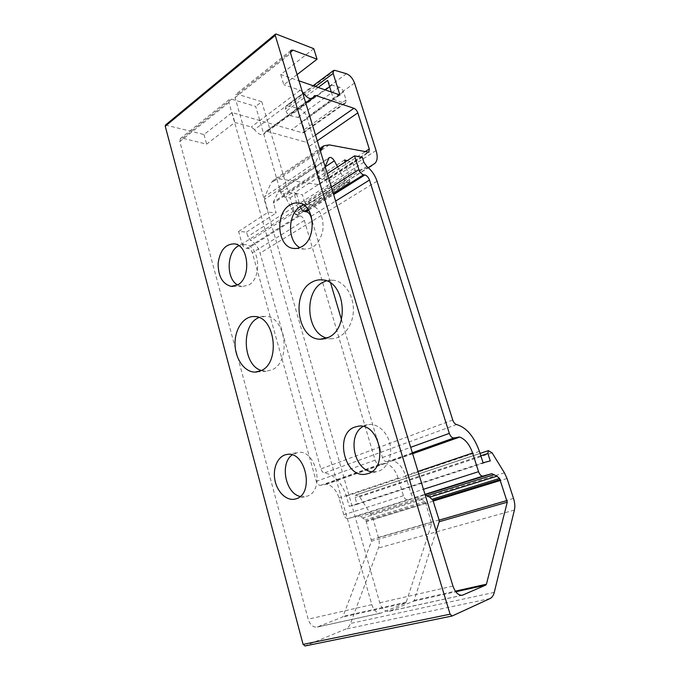 <?xml version="1.0" encoding="UTF-8"?>
<svg xmlns="http://www.w3.org/2000/svg" width="680" height="680" viewBox="0 0 680 680"><rect width="100%" height="100%" fill="white"/><g stroke="black" fill="none" stroke-linecap="round" stroke-linejoin="round"><path stroke-width="0.51" stroke-dasharray="3.4 2.55" d="M318.155 87.448L286.101 111.206L285.422 108.927L285.855 106.063L313.123 85.714M339.923 94.979L333.633 99.492L331.296 91.996M313.777 48.68L280.738 74.519L298.988 80.826M165.487 125.026L203.992 134.521L232.067 112.574L302.498 132.804L344.42 103.13L333.633 99.492L291.626 129.684M327.666 80.393C328.593 82.816 329.978 84.388 331.84 85.11L339.388 87.159C341.207 87.865 342.567 89.411 343.476 91.8L346.052 99.968L345.686 102.969L344.42 103.13M286.101 111.206C286.969 113.543 288.346 115.022 290.216 115.651L297.84 117.343C299.668 117.963 301.01 119.425 301.869 121.728L304.266 129.633L303.798 132.591L302.498 132.804M334.866 70.363L287.274 105.842L285.855 106.063M287.274 105.842L298.988 108.57C302.617 109.829 305.277 112.735 306.977 117.3L326.723 182.333C328.363 188.19 327.769 192.406 324.955 194.99L368.407 167.781M368.228 167.629L356.107 171.003L355.138 170.068L304.649 202.292L305.6 203.167C311.618 202.266 316.94 200.345 321.572 197.412M304.649 202.292L302.447 194.862L294.21 192.907L298.911 213.35L298.596 214.608L349.613 182.469L298.596 214.608M298.112 214.71L295.57 214.446L294.066 213.214L283.755 194.2C282.081 191.581 280.364 190.621 278.604 191.327L273.326 202.079L276.139 212.968L268.226 212.143L264.562 199.368L264.622 196.639L271.201 182.886L273.624 179.987L319.651 148.648M367.719 152.43L318.104 184.543L279.14 178.899L273.624 179.987M318.104 184.543L319.26 184.331L319.812 181.093L309.315 146.344C308.507 144.143 307.232 142.706 305.473 142.043L267.257 131.427L265.557 131.631L263.84 134.105L305.822 103.266M302.846 93.5L254.481 129.591C257.839 133.977 260.958 135.481 263.84 134.105M254.481 129.591L251.26 126.99L234.872 122.434L206.644 144.151L182.512 138.193L180.421 138.516L229.457 99.391L231.531 99.144L255.689 106.428L280.789 192.61C281.75 195.237 283.271 196.809 285.353 197.31L290.071 197.897L293.913 210.995C294.89 213.656 296.412 215.22 298.486 215.688L299.795 215.823C301.861 216.291 303.374 217.847 304.334 220.481L375.096 460.156C376.159 463.071 377.68 464.474 379.67 464.363L385.585 463.327C391.272 465.171 395.462 470.101 398.166 478.125L403.427 495.703C404.49 498.593 405.969 499.944 407.864 499.749L417.095 497.233L422.238 499.469L424.822 501.508L425.85 503.336L431.664 523.906L406.232 602.174L405.569 603.007L380.978 613.088C376.924 613.437 373.864 610.623 371.798 604.648L228.93 102.493L229.457 99.391M232.067 112.574L234.872 122.434M362.321 157.301L327.462 179.817L324.351 169.6L325.125 166.6M293.913 210.995L242.088 243.975L238.612 231.447L246.551 232.084L247.8 236.547L250.605 240.329C255.221 243.312 258.383 247.579 260.108 253.138L320.875 468.945C321.623 471.214 322.847 472.532 324.555 472.881C334.645 474.98 341.904 482.749 346.341 496.188L349.24 506.353L357 504.331L355.062 497.581L355.819 494.998L359.592 496.817L370.949 514.471L373.235 519.554L378.437 537.438C379.517 541.34 379.5 544.884 378.403 548.071L350.54 623.415C349.46 626.246 347.828 628.141 345.635 629.102L305.099 645.923L452.175 615.995M246.551 232.084L276.139 212.968M290.071 197.897L296.497 193.715L291.779 193.103C289.697 192.576 288.175 190.995 287.207 188.36L280.789 192.61M347.131 160.701L352.725 162.325L355.138 170.068M352.725 162.325L302.447 194.862M344.573 159.962L294.21 192.907M349.613 182.469L349.877 181.186L345.091 162.027M337.611 166.906L345.108 180.838L346.63 182.172L349.137 182.554M297.083 74.587L283.824 84.787L280.738 74.519M436.203 531.114L414.171 600.398L413.508 601.231L389.011 611.32C384.957 611.668 381.888 608.829 379.805 602.812L235.067 97.614L235.586 94.503L237.651 94.273L261.8 101.728L255.689 106.428M302.302 91.715L300.135 90.253L283.824 84.787M483.055 462.714L349.24 506.353M490.288 460.938L357 504.331M203.992 134.521L206.644 144.151M242.088 243.975C242.998 246.517 244.486 247.971 246.568 248.345L247.894 248.421C249.959 248.795 251.439 250.24 252.339 252.764L316.26 481.381C317.245 484.151 318.741 485.452 320.756 485.299L326.782 484.168C332.495 485.8 336.583 490.433 339.048 498.058L343.791 514.769C344.777 517.523 346.23 518.781 348.16 518.551L357.629 515.942L362.78 517.973L365.347 519.869L366.325 521.602L371.526 541.195L343.034 616.335L342.32 617.142L317.161 627.079C313.055 627.479 310.063 624.852 308.185 619.208L179.8 141.559L180.421 138.516M261.8 101.728L287.207 188.36M327.462 179.817L319.634 178.627L327.267 173.646M319.634 178.627L315.605 165.308L315.571 162.494L320.45 151.274M238.612 231.447L268.226 212.143M296.497 193.715L300.279 206.533M300.177 496.46L306.995 496.23C325.474 491.054 316.166 448.443 297.653 452.531L292.128 454.92M237.524 284.962L242.131 286.577L248.625 285.065C262.361 278.154 259.709 245.769 245.361 244.588L238.867 245.701M261.418 370.506L266.118 371.238L272.043 369.775C291.661 361.802 285.872 315.988 265.438 316.37L258.978 317.551M380.052 449.404L382.457 457.504C383.537 460.437 385.067 461.848 387.048 461.737L392.938 460.725C398.625 462.596 402.832 467.56 405.552 475.635L410.881 493.315C411.961 496.23 413.44 497.59 415.327 497.394L425.144 494.836M312.281 221.365L330.625 283.067M341.462 319.549L376.745 438.26M363.043 426.522L368.755 424.55C378.089 423.359 388.118 432.863 390.218 445.306C392.453 457.733 386.147 469.94 376.839 471.682L371.671 471.741M326.357 280.849L333.37 280.228C344.666 281.52 354.059 295.783 353.337 311.202C352.758 326.629 342.295 339.218 331.007 338.716L326.876 338.062M303.501 204.909L310.445 204.527C319.694 208.114 323.841 216.639 322.889 230.103C319.914 243.091 313.599 249.416 303.951 249.075L299.846 247.597M315.52 86.538L285.422 108.927M276.284 34.093L166.379 124.882M346.052 99.968L304.266 129.633M343.476 91.8L301.869 121.728M331.84 85.11L329.647 86.725M325.286 89.922L290.216 115.651M339.388 87.159L297.84 117.343M363.868 162.206L247.8 236.547M324.351 169.6L273.309 203.167M346.434 73.729L298.988 108.57M291.779 193.103L285.353 197.31M354.552 83.045L306.977 117.3M376.082 150.543L326.723 182.325M374.791 163.455L324.955 194.99M356.107 171.003L305.6 203.167M349.877 181.186L298.911 213.35M346.63 182.172L295.57 214.446M345.108 180.838L294.066 213.214M325.201 166.855L283.755 194.2M328.576 158.397L277.975 192.083M324.334 168.478L273.326 202.079M366.868 166.541L250.605 240.329M237.651 94.273L290.402 52.258M231.531 99.144L182.512 138.193M300.135 90.253L251.26 126.99M377.034 181.186L260.108 253.138M452.736 420.01L320.875 468.945M456.603 424.55L324.555 472.881M479.417 451.401L346.341 496.188M480.819 455.77L355.062 497.581M480.063 453.415L355.895 494.972M488.708 450.551L356.184 494.904M492.108 452.846L359.592 496.817M504.424 472.812L370.949 514.471M507.034 478.508L373.235 519.554M513.51 498.406L378.437 537.438M514.394 510.085L378.403 548.071M494.275 592.382L350.54 623.415M490.05 598.553L345.635 629.102M315.605 165.308L264.562 199.368M303.416 204.944L331.381 187.144M313.82 96.56L264.971 132.481M313.352 97.563L267.257 131.427M315.512 135.048L305.473 142.043M317.271 140.853L309.315 146.344M364.828 151.861L319.812 181.093M329.29 144.891L279.14 178.899M319.982 149.727L271.201 182.886M315.571 162.494L264.622 196.639M228.93 102.493L179.8 141.559M298.486 215.688L246.568 248.345M299.795 215.823L247.894 248.421M304.334 220.481L252.339 252.764M375.096 460.156L316.26 481.381M379.67 464.363L320.756 485.299M384.591 463.301L325.771 484.168M385.585 463.327L326.782 484.168M398.166 478.125L339.048 498.058M403.427 495.703L343.791 514.769M407.864 499.749L348.16 518.551M417.095 497.233L357.629 515.942M419.5 498.04L360.051 516.664M422.238 499.469L362.78 517.973M424.822 501.508L365.347 519.869M425.493 502.562L365.993 520.871M425.85 503.336L366.325 521.602M431.622 522.317L371.535 539.665M431.664 523.906L371.526 541.195M406.232 602.174L343.034 616.335M405.569 603.007L342.32 617.142M381.76 612.841L317.951 626.841M371.798 604.648L308.185 619.208M379.805 602.812L452.948 586.067M389.784 611.082L461.55 595.332M235.067 97.614L290.632 53.431M308.201 209.576L333.387 193.732M308.652 210.264L333.642 194.565M311.27 216.18L335.623 201.067M382.457 457.504L410.669 447.321M387.048 461.737L412.326 452.761M391.944 460.692L412.522 453.398M392.938 460.725L412.624 453.747M405.552 475.635L418.013 471.435M410.881 493.315L423.453 489.294M415.327 497.394L425 494.351M424.532 494.896L425.111 494.708M414.171 600.398L455.337 591.167M413.508 601.231L455.779 591.779M303.798 132.591L345.686 102.969M278.604 191.327L329.171 157.641M355.819 494.998L480.063 453.407M265.557 131.631L314.373 95.718M319.26 184.331L368.849 152.26M317.161 627.079L380.978 613.088M462.332 595.238L389.011 611.32M291.031 50.252L235.586 94.503M256.87 371.969L266.118 371.238M254.558 316.54L265.438 316.37M232.866 286.407L242.131 286.577M234.43 243.874L245.361 244.588M295.596 248.531L303.951 249.075M299.625 203.235L310.445 204.527M322.813 339.082L331.007 338.716M322.635 279.93L333.37 280.228M366.962 473.892L376.839 471.682M358.19 426.232L368.755 424.55M295.29 499.043L305.643 496.613M286.875 454.469L297.653 452.531"/><path stroke-width="1.02" d="M331.296 91.996L327.666 80.393L318.155 87.448M313.123 85.714L333.48 70.516L333.149 73.431L339.923 94.979L298.988 80.826M327.267 173.646L354.577 155.847L362.321 157.301L363.868 162.206L366.868 166.541C371.552 170.187 374.944 175.066 377.034 181.186L452.736 420.01C453.654 422.543 454.937 424.065 456.603 424.55C466.454 427.465 474.054 436.415 479.417 451.401L483.055 462.714L490.288 460.938L487.858 453.424L488.359 450.636L492.108 452.846L504.424 472.812L507.034 478.508L513.51 498.406C514.879 502.741 515.168 506.634 514.394 510.085L494.275 592.382C493.485 595.501 492.073 597.558 490.05 598.553L452.175 615.995L450.092 614.202L275.247 35.402L275.409 34.136L276.284 34.093L313.777 48.68L317.058 59.219L297.083 74.587M333.48 70.516L334.866 70.363L346.434 73.729C350.03 75.2 352.733 78.302 354.543 83.045L376.082 150.543C377.885 156.621 377.459 160.93 374.791 163.455L368.228 167.629M345.091 162.027L344.573 159.962L347.131 160.701M325.125 166.6L329.171 157.641C330.879 156.995 332.605 158.057 334.339 160.828L337.611 166.906M354.577 155.847L358.896 169.635C359.966 172.44 361.522 174.148 363.57 174.751L364.854 174.964C366.885 175.559 368.433 177.259 369.486 180.047L449.327 433.381C450.5 436.483 452.055 438.005 453.976 437.954L459.68 437.07C465.29 439.195 469.6 444.516 472.6 453.033L478.55 471.673C479.723 474.75 481.219 476.212 483.046 476.068L491.869 473.705L496.952 476.212L499.554 478.431L507.271 502.18L486.446 584.196L485.835 585.063L462.332 595.238C458.379 595.527 455.252 592.467 452.948 586.067L290.632 53.431L291.031 50.252L293.063 50.142L317.058 59.219M305.099 645.923L303.093 644.394L165.24 126.233L165.487 125.026L275.409 34.136M296.25 498.754C314.78 493.552 305.439 450.356 286.875 454.469C278.231 455.651 272.62 467.577 274.822 479.621C276.887 491.691 286.322 501.05 294.907 499.129L296.25 498.754M368.212 473.518C389.113 467.594 379.296 422.305 358.19 426.232L354.637 427.133C333.837 434.146 344.828 479.315 366.325 474.037L368.212 473.518M328.38 337.399C349.945 328.482 345.108 281.087 322.635 279.93C318.997 279.497 315.512 280.194 312.179 282.03C290.64 292.536 297.16 339.694 320.288 339.201L328.38 337.399M301.81 246.611C316.736 238.935 315.052 205.793 299.625 203.235C296.208 202.462 292.885 203.082 289.672 205.122C274.754 213.69 277.346 246.644 293.131 248.378C296.08 248.854 298.979 248.268 301.81 246.611M237.72 284.852C251.464 277.848 248.795 245.064 234.43 243.874C225.446 243.925 220.014 250.376 218.135 263.236C218.093 276.293 222.453 284.01 231.217 286.382L237.72 284.852M261.188 370.617C280.84 362.567 275.026 316.157 254.558 316.54C243.865 315.809 234.761 328.899 235.042 343.901C235.152 358.896 244.588 372.368 255.255 372.096L261.188 370.617M302.302 91.715L303.399 93.084L302.846 93.5M300.279 206.533L300.381 206.873C301.368 209.55 302.898 211.131 304.963 211.616L306.272 211.752C308.329 212.237 309.85 213.8 310.828 216.461L312.281 221.365M320.45 151.274L323.892 145.758L329.29 144.891L368.849 152.26L369.282 148.971L357.816 112.871C356.957 110.585 355.657 109.055 353.914 108.29L316.038 95.591L314.373 95.718L312.757 98.166C309.969 99.45 306.85 97.75 303.399 93.084M292.128 454.92C279.667 463.42 285.37 493.425 300.177 496.46M238.867 245.701C226.644 251.218 225.743 278.502 237.524 284.962M258.978 317.551C240.762 324.36 242.632 365.423 261.418 370.506M425.144 494.836L429.666 497.156L432.93 500.276L439.127 520.149L439.178 521.747L436.203 531.114M330.625 283.067L341.462 319.549M376.745 438.26L380.052 449.404M371.671 471.741C353.651 469.65 347.157 434.92 363.043 426.522M326.876 338.062C306.323 333.31 303.442 291.737 322.94 282.302L326.357 280.849M299.846 247.597C287.155 241.238 287.572 213.8 300.517 206.371L303.501 204.909M333.149 73.431L315.52 86.538M329.647 86.725L325.286 89.922M334.339 160.828L325.201 166.855M290.402 52.258L293.063 50.142M487.858 453.424L480.819 455.77M488.291 450.662L480.063 453.415M450.092 614.202L303.093 644.394M275.247 35.402L165.24 126.233M300.381 206.873L303.416 204.944M331.381 187.144L358.896 169.635M316.038 95.591L313.352 97.563M353.914 108.29L315.512 135.048M357.816 112.871L317.271 140.853M369.282 148.971L364.828 151.861M321.606 148.631L319.982 149.727M461.55 595.332L463.088 595M304.963 211.616L308.201 209.576M333.387 193.732L363.57 174.751M306.272 211.752L308.652 210.264M333.642 194.565L364.854 174.964M310.828 216.461L311.27 216.18M335.623 201.067L369.486 180.047M410.669 447.321L449.327 433.381M412.326 452.761L453.976 437.954M412.522 453.398L458.711 437.01M412.624 453.747L459.68 437.07M418.013 471.435L472.6 453.033M423.453 489.294L478.55 471.673M425 494.351L483.046 476.068M425.111 494.708L491.869 473.705M426.929 495.712L494.241 474.631M429.666 497.156L496.952 476.212M432.259 499.213L499.554 478.431M432.93 500.276L500.259 479.57M433.279 501.058L500.633 480.386M439.127 520.149L507.152 500.506M439.178 521.747L507.271 502.18M455.337 591.167L486.446 584.196M455.779 591.779L485.835 585.063M368.407 167.781L371.56 165.784M480.063 453.407L488.359 450.636M304.895 645.983L451.988 616.054M305.822 103.266L312.757 98.166M319.651 148.648L323.892 145.758M255.255 372.096L256.87 371.969M231.217 286.382L232.866 286.407M293.131 248.378L295.596 248.531M320.288 339.201L322.813 339.082M366.325 474.037L366.962 473.892"/></g></svg>
